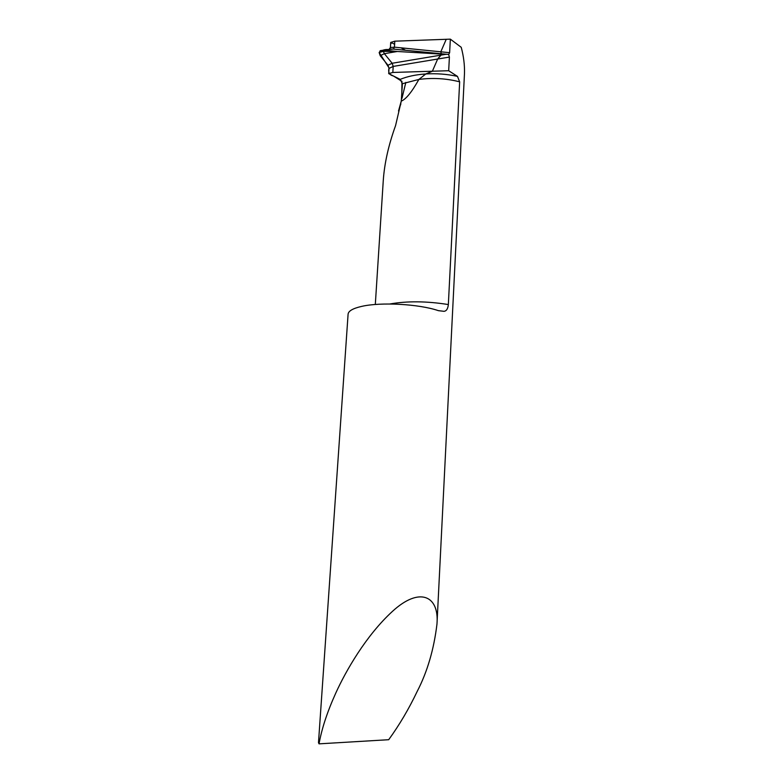 <?xml version="1.0" encoding="UTF-8"?>
<svg xmlns="http://www.w3.org/2000/svg" width="783" height="783" viewBox="0 0 783 783"><rect width="100%" height="100%" fill="white"/><g stroke="black" fill="none" stroke-linecap="round" stroke-linejoin="round"><path stroke-width="1.17" d="M402.403 83.693L418.876 79.435C411.878 91.983 406.015 99.206 401.278 101.124C406.015 99.206 411.878 91.983 418.876 79.435L425.805 73.954L432.382 71.224L392.821 72.457L388.711 73.622L400.191 79.377L402.403 83.693L401.278 101.124L395.572 125.603C388.574 144.982 384.473 163.207 383.288 180.286L375.311 304.489M390.384 47.567L394.426 47.156L393.516 48.908L389.024 49.466L390.384 47.567L390.717 42.409L394.808 41.176L446.232 39.297L440.809 51.805L441.289 53.91L440.809 51.805L449.628 52.696L448.679 54.477L449.403 57.081L448.679 70.724L457.468 76.382L459.66 81.833L448.346 304.558C447.896 308.835 446.437 311.086 443.971 311.321L438.255 310.616C418.954 304.01 380.577 301.915 361.56 306.417C352.79 308.433 348.298 311.057 348.083 314.296L318.485 742.675L319.033 743.85L388.691 739.71C399.418 724.931 408.892 708.869 417.124 691.555C427.312 671.912 433.929 649.391 436.983 623.973C439.341 595.442 419.345 586.565 392.42 611.396C365.945 635.63 345.646 671.256 335.76 693.121C327.333 711.727 321.764 728.64 319.033 743.85M389.024 49.466L380.538 50.601L393.066 49.055L448.679 54.477M380.538 50.601L379.148 52.52L380.205 55.701L387.996 65.253L392.156 63.257L440.741 55.162L441.906 54.125L445.625 54.35L440.741 55.162L437.668 59.028L432.382 71.224L424.034 74.855M394.603 44.455C391.95 42.253 390.59 42.576 390.521 45.434C390.658 47.822 389.983 49.192 388.485 49.535C384.698 49.27 381.585 50.269 379.148 52.52L383.347 51.345L384.365 53.675L392.156 63.257L393.203 66.418L392.821 72.457M380.205 55.701L384.365 53.675L397.353 51.482L384.59 50.2L383.347 51.345L396.57 51.443L441.906 54.125L437.668 59.028L449.403 57.081M387.996 65.253L389.043 68.405L388.711 73.622M394.808 41.176L394.426 47.156L440.809 51.805L446.232 39.297L450.352 39.15L449.628 52.696M389.043 68.405L393.203 66.418L437.668 59.028L432.382 71.224L448.679 70.724M464.417 74.679L464.476 73.563C464.74 65.155 463.663 56.405 461.226 47.303L450.352 39.15M401.307 100.89L398.518 111.01M379.148 52.52L389.043 67.896C387.957 72.379 389.376 75.06 393.291 75.922L401.943 81.363L401.836 92.981C401.425 98.061 401.493 99.735 402.051 98.012L405.819 82.421M405.711 50.327L400.945 47.812M400.191 79.377C407.287 76.44 415.822 74.63 425.805 73.954C436.63 73.318 447.181 74.121 457.468 76.382M418.876 79.435C432.715 77.625 446.31 78.427 459.66 81.833M389.826 303.99C407.229 300.926 426.735 301.112 448.346 304.558M400.524 105.039L400.827 103.943M380.088 50.748L384.14 50.347M389.464 49.319L393.506 48.918M384.502 50.21L396.55 51.433M446.222 54.379L393.154 49.045M464.476 73.563L436.983 623.973M438.382 310.665L443.971 311.321M400.769 104.178L400.622 104.716"/></g></svg>
